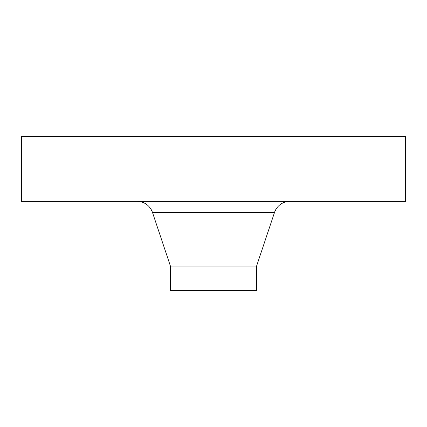 <?xml version="1.0" encoding="UTF-8"?>
<svg xmlns="http://www.w3.org/2000/svg" width="427" height="427" viewBox="0 0 427 427"><rect width="100%" height="100%" fill="white"/><g stroke="black" fill="none" stroke-linecap="round" stroke-linejoin="round"><path stroke-width="0.64" d="M405.65 136.64L21.35 136.64L21.35 201.363L405.65 201.363L405.65 136.64M274.529 212.416L152.471 212.416L170.416 266.09L256.584 266.09L274.529 212.416A16.183 16.183 0 0 1 289.874 201.363M152.471 212.416A16.183 16.183 0 0 0 137.126 201.363M170.416 266.09L170.416 290.36L256.584 290.36L256.584 266.09"/></g></svg>
